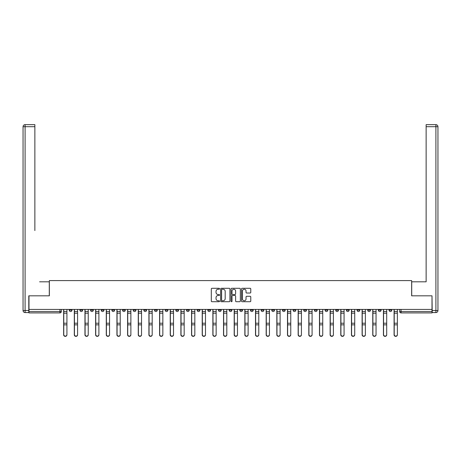 <?xml version="1.0" encoding="UTF-8"?>
<svg xmlns="http://www.w3.org/2000/svg" width="461" height="461" viewBox="0 0 461 461"><rect width="100%" height="100%" fill="white"/><g stroke="black" fill="none" stroke-linecap="round" stroke-linejoin="round"><path stroke-width="0.69" d="M219.569 288.765A0.467 0.467 0 0 0 219.096 288.298L211.974 288.298A0.668 0.668 0 0 0 211.299 288.966L211.299 301.039A0.668 0.668 0 0 0 211.974 301.713L219.096 301.713A0.467 0.467 0 0 0 219.569 301.24A0.467 0.467 0 0 0 219.096 300.774L218.174 300.774A2.144 2.144 0 0 1 216.03 298.624L216.03 297.622A2.144 2.144 0 0 1 218.174 295.472L219.096 295.472A0.467 0.467 0 0 0 219.569 295.005A0.467 0.467 0 0 0 219.096 294.533L218.174 294.533A2.144 2.144 0 0 1 216.03 292.389L216.03 291.381A2.144 2.144 0 0 1 218.174 289.237L219.096 289.237A0.467 0.467 0 0 0 219.569 288.765M357.045 309.423L357.045 310.172L359.782 310.172A1.366 1.366 0 0 1 358.416 311.538A1.366 1.366 0 0 1 357.045 310.172L357.045 309.423M346.39 309.423L346.39 310.172L349.121 310.172A1.366 1.366 0 0 1 347.755 311.538A1.366 1.366 0 0 1 346.39 310.172L346.39 309.423M282.432 309.423L282.432 310.172L285.163 310.172A1.366 1.366 0 0 1 283.797 311.538A1.366 1.366 0 0 1 282.432 310.172L282.432 309.423M271.771 309.423L271.771 310.172L274.502 310.172A1.366 1.366 0 0 1 273.137 311.538A1.366 1.366 0 0 1 271.771 310.172L271.771 309.423M261.11 309.423L261.11 310.172L263.848 310.172A1.366 1.366 0 0 1 262.476 311.538A1.366 1.366 0 0 1 261.11 310.172L261.11 309.423M239.795 309.423L239.795 310.172L242.526 310.172A1.366 1.366 0 0 1 241.161 311.538A1.366 1.366 0 0 1 239.795 310.172L239.795 309.423M218.474 310.172L218.474 309.423L218.474 310.172A1.366 1.366 0 0 0 219.839 311.538A1.366 1.366 0 0 1 218.474 310.172L221.205 310.172A1.366 1.366 0 0 1 219.839 311.538A1.366 1.366 0 0 0 221.205 310.172L221.205 309.423L221.205 310.172M207.813 310.172L207.813 309.423L207.813 310.172A1.366 1.366 0 0 0 209.179 311.538A1.366 1.366 0 0 1 207.813 310.172L210.55 310.172A1.366 1.366 0 0 1 209.179 311.538M197.152 310.172L197.152 309.423L197.152 310.172A1.366 1.366 0 0 0 198.524 311.538A1.366 1.366 0 0 1 197.152 310.172L199.89 310.172A1.366 1.366 0 0 1 198.524 311.538A1.366 1.366 0 0 0 199.89 310.172L199.89 309.423L199.89 310.172M186.498 309.423L186.498 310.172L189.229 310.172A1.366 1.366 0 0 1 187.863 311.538A1.366 1.366 0 0 1 186.498 310.172L186.498 309.423M175.837 309.423L175.837 310.172L178.568 310.172A1.366 1.366 0 0 1 177.203 311.538A1.366 1.366 0 0 1 175.837 310.172L175.837 309.423M165.176 309.423L165.176 310.172L167.908 310.172A1.366 1.366 0 0 1 166.542 311.538A1.366 1.366 0 0 1 165.176 310.172L165.176 309.423M154.516 310.172L154.516 309.423L154.516 310.172A1.366 1.366 0 0 0 155.881 311.538A1.366 1.366 0 0 1 154.516 310.172L157.253 310.172A1.366 1.366 0 0 1 155.881 311.538M133.2 310.172L133.2 309.423L133.2 310.172A1.366 1.366 0 0 0 134.566 311.538A1.366 1.366 0 0 1 133.2 310.172L135.932 310.172A1.366 1.366 0 0 1 134.566 311.538A1.366 1.366 0 0 0 135.932 310.172L135.932 309.423L135.932 310.172M122.54 310.172L122.54 309.423L122.54 310.172A1.366 1.366 0 0 0 123.905 311.538A1.366 1.366 0 0 1 122.54 310.172L125.271 310.172A1.366 1.366 0 0 1 123.905 311.538A1.366 1.366 0 0 0 125.271 310.172L125.271 309.423L125.271 310.172M111.879 310.172L111.879 309.423L111.879 310.172A1.366 1.366 0 0 0 113.245 311.538A1.366 1.366 0 0 1 111.879 310.172L114.61 310.172A1.366 1.366 0 0 1 113.245 311.538A1.366 1.366 0 0 0 114.61 310.172L114.61 309.423L114.61 310.172M101.218 310.172L101.218 309.423L101.218 310.172A1.366 1.366 0 0 0 102.584 311.538A1.366 1.366 0 0 1 101.218 310.172L103.956 310.172A1.366 1.366 0 0 1 102.584 311.538M90.558 310.172L90.558 309.423L90.558 310.172A1.366 1.366 0 0 0 91.929 311.538A1.366 1.366 0 0 1 90.558 310.172L93.295 310.172A1.366 1.366 0 0 1 91.929 311.538A1.366 1.366 0 0 0 93.295 310.172L93.295 309.423L93.295 310.172M79.903 310.172L79.903 309.423L79.903 310.172A1.366 1.366 0 0 0 81.269 311.538A1.366 1.366 0 0 1 79.903 310.172L82.634 310.172A1.366 1.366 0 0 1 81.269 311.538A1.366 1.366 0 0 0 82.634 310.172L82.634 309.423L82.634 310.172M250.104 293.023A0.668 0.668 0 0 0 250.772 292.355L250.772 288.966A0.668 0.668 0 0 0 250.104 288.298L242.186 288.298A0.668 0.668 0 0 0 241.518 288.966L241.518 301.039A0.668 0.668 0 0 0 242.186 301.713L250.104 301.713A0.668 0.668 0 0 0 250.772 301.039L250.772 296.947A0.668 0.668 0 0 0 250.104 296.279L246.716 296.279A0.668 0.668 0 0 0 246.041 296.947L246.041 298.976A1.792 1.792 0 0 1 244.249 300.774A1.792 1.792 0 0 1 242.457 298.976L242.457 291.029A1.792 1.792 0 0 1 244.249 289.237A1.792 1.792 0 0 1 246.041 291.029L246.041 292.355A0.668 0.668 0 0 0 246.716 293.023L250.104 293.023M30.495 124.66L25.101 124.66L34.869 124.66L30.495 124.66L34.869 124.66L34.869 126.706L25.101 126.706L25.101 310.512L28.789 310.512L28.789 295.824L49.356 295.824L49.356 280.588L411.644 280.588L411.644 295.824L432.003 295.824L432.003 309.423L28.997 309.423L28.997 311.538L61.313 311.538L61.313 309.423L61.313 311.538A1.366 1.366 0 0 1 59.947 312.91L28.997 312.91L28.997 311.538M28.997 295.824L28.997 309.423M229.912 288.966A0.668 0.668 0 0 0 229.244 288.298L221.326 288.298A0.668 0.668 0 0 0 220.658 288.966L220.658 301.039A0.668 0.668 0 0 0 221.326 301.713L229.244 301.713A0.668 0.668 0 0 0 229.912 301.039L229.912 288.966M231.756 288.298L239.674 288.298A0.668 0.668 0 0 1 240.342 288.966L240.342 301.039A0.668 0.668 0 0 1 239.674 301.713L236.286 301.713A0.668 0.668 0 0 1 235.611 301.039L235.611 296.146A0.668 0.668 0 0 0 234.943 295.472L232.696 295.472A0.668 0.668 0 0 0 232.027 296.146L232.027 301.24A0.467 0.467 0 0 1 231.555 301.713A0.467 0.467 0 0 1 231.088 301.24L231.088 288.966A0.668 0.668 0 0 1 231.756 288.298M399.687 309.423L399.687 311.538L432.003 311.538L432.003 312.91L401.053 312.91A1.366 1.366 0 0 1 399.687 311.538A1.366 1.366 0 0 0 401.053 312.91L401.053 309.423M432.003 309.423L432.003 311.538M391.758 309.423L391.758 310.172A1.366 1.366 0 0 1 390.392 311.538A1.366 1.366 0 0 1 389.026 310.172A1.366 1.366 0 0 0 390.392 311.538M389.026 309.423L389.026 310.172L391.758 310.172M381.097 309.423L381.097 310.172A1.366 1.366 0 0 1 379.731 311.538A1.366 1.366 0 0 1 378.366 310.172L381.097 310.172M378.366 309.423L378.366 310.172M370.442 309.423L370.442 310.172A1.366 1.366 0 0 1 369.071 311.538A1.366 1.366 0 0 1 367.705 310.172L370.442 310.172M367.705 309.423L367.705 310.172M359.782 309.423L359.782 310.172M349.121 309.423L349.121 310.172L349.121 309.423M338.46 309.423L338.46 310.172A1.366 1.366 0 0 1 337.095 311.538A1.366 1.366 0 0 1 335.729 310.172L338.46 310.172M335.729 309.423L335.729 310.172M327.8 309.423L327.8 310.172A1.366 1.366 0 0 1 326.434 311.538A1.366 1.366 0 0 1 325.068 310.172L327.8 310.172M325.068 309.423L325.068 310.172M317.145 309.423L317.145 310.172A1.366 1.366 0 0 1 315.773 311.538A1.366 1.366 0 0 1 314.408 310.172L317.145 310.172M314.408 309.423L314.408 310.172M306.484 309.423L306.484 310.172A1.366 1.366 0 0 1 305.119 311.538A1.366 1.366 0 0 1 303.747 310.172L306.484 310.172M303.747 309.423L303.747 310.172M295.824 309.423L295.824 310.172A1.366 1.366 0 0 1 294.458 311.538A1.366 1.366 0 0 1 293.092 310.172L295.824 310.172M293.092 309.423L293.092 310.172M285.163 309.423L285.163 310.172A1.366 1.366 0 0 1 283.797 311.538M274.502 309.423L274.502 310.172M263.848 310.172L263.848 309.423L263.848 310.172A1.366 1.366 0 0 1 262.476 311.538M253.187 309.423L253.187 310.172A1.366 1.366 0 0 1 251.821 311.538A1.366 1.366 0 0 1 250.45 310.172A1.366 1.366 0 0 0 251.821 311.538A1.366 1.366 0 0 0 253.187 310.172L250.45 310.172L250.45 309.423M242.526 310.172L242.526 309.423L242.526 310.172A1.366 1.366 0 0 1 241.161 311.538M231.866 309.423L231.866 310.172A1.366 1.366 0 0 1 230.5 311.538A1.366 1.366 0 0 1 229.134 310.172A1.366 1.366 0 0 0 230.5 311.538M229.134 309.423L229.134 310.172L231.866 310.172M210.55 309.423L210.55 310.172L210.55 309.423M189.229 310.172L189.229 309.423L189.229 310.172A1.366 1.366 0 0 1 187.863 311.538M178.568 310.172L178.568 309.423L178.568 310.172A1.366 1.366 0 0 1 177.203 311.538M167.908 310.172L167.908 309.423L167.908 310.172A1.366 1.366 0 0 1 166.542 311.538M157.253 309.423L157.253 310.172L157.253 309.423M146.592 310.172L146.592 309.423L146.592 310.172A1.366 1.366 0 0 1 145.227 311.538A1.366 1.366 0 0 1 143.855 310.172L146.592 310.172A1.366 1.366 0 0 1 145.227 311.538M143.855 309.423L143.855 310.172M103.956 309.423L103.956 310.172L103.956 309.423M71.974 309.423L71.974 310.172A1.366 1.366 0 0 1 70.608 311.538A1.366 1.366 0 0 1 69.242 310.172A1.366 1.366 0 0 0 70.608 311.538A1.366 1.366 0 0 0 71.974 310.172L71.974 309.423M69.242 309.423L69.242 310.172L71.974 310.172M59.947 309.423L59.947 312.91A1.366 1.366 0 0 0 61.313 311.538M222.064 289.237A0.467 0.467 0 0 0 221.597 289.704L221.597 300.301A0.467 0.467 0 0 0 222.064 300.774L223.038 300.774A2.144 2.144 0 0 0 225.187 298.624L225.187 291.381A2.144 2.144 0 0 0 223.038 289.237L222.064 289.237M235.611 291.064A1.792 1.792 0 0 0 233.819 289.272A1.792 1.792 0 0 0 232.027 291.064L232.027 293.864A0.668 0.668 0 0 0 232.696 294.533L234.943 294.533A0.668 0.668 0 0 0 235.611 293.864L235.611 291.064M63.635 309.423L63.635 334.83A1.573 1.516 180 0 0 65.278 336.34M66.92 334.594L66.92 334.83A1.573 1.516 180 0 1 65.347 336.346A1.573 1.516 180 0 1 63.774 334.83L63.774 334.594A1.573 1.516 0 0 0 65.347 336.109A1.573 1.516 0 0 0 66.92 334.594L66.92 324.855L63.774 324.855L63.774 334.594M63.774 309.423L63.774 324.855M66.92 309.423L66.92 324.855M74.296 309.423L74.296 334.83A1.573 1.516 180 0 0 75.938 336.34M84.957 309.423L84.957 334.83A1.573 1.516 180 0 0 86.599 336.34M49.287 295.824L49.287 281.815L39.588 281.815M34.869 126.706L34.869 230.569M28.789 310.512L28.789 312.564L25.101 312.564A2.051 2.051 0 0 1 23.05 310.512L23.05 126.706A2.051 2.051 0 0 1 25.101 124.66A2.051 2.051 0 0 0 23.05 126.706A2.051 2.051 0 0 1 25.101 124.66A2.051 2.051 0 0 0 23.05 126.706L25.101 126.706L25.101 124.66M421.412 281.815L426.131 281.815L426.131 124.66L435.899 124.66L426.131 124.66M411.713 295.824L411.713 281.815L426.131 281.815L426.131 230.569M432.211 310.512L435.899 310.512L435.899 126.706L437.95 126.706A2.051 2.051 0 0 0 435.899 124.66A2.051 2.051 0 0 1 437.95 126.706L437.95 310.512A2.051 2.051 0 0 1 435.899 312.564L432.211 312.564L432.003 295.824M77.575 334.594L77.575 334.83A1.573 1.516 180 0 1 76.007 336.346A1.573 1.516 180 0 1 74.434 334.83L74.434 334.594A1.573 1.516 0 0 0 76.007 336.109A1.573 1.516 0 0 0 77.575 334.594L77.575 324.855L74.434 324.855L74.434 334.594M74.434 309.423L74.434 324.855M77.575 309.423L77.575 324.855M88.235 334.594L88.235 334.83A1.573 1.516 180 0 1 86.668 336.346A1.573 1.516 180 0 1 85.095 334.83L85.095 334.594A1.573 1.516 0 0 0 86.668 336.109A1.573 1.516 0 0 0 88.235 334.594L88.235 324.855L85.095 324.855L85.095 334.594M85.095 309.423L85.095 324.855M88.235 309.423L88.235 324.855M95.617 309.423L95.617 334.83A1.573 1.516 180 0 0 97.254 336.34M106.278 309.423L106.278 334.83A1.573 1.516 180 0 0 107.914 336.34M116.933 309.423L116.933 334.83A1.573 1.516 180 0 0 118.575 336.34M98.896 334.594L98.896 334.83A1.573 1.516 180 0 1 97.323 336.346A1.573 1.516 180 0 1 95.755 334.83L95.755 334.594A1.573 1.516 0 0 0 97.323 336.109A1.573 1.516 0 0 0 98.896 334.594L98.896 324.855L95.755 324.855L95.755 334.594M95.755 309.423L95.755 324.855M98.896 309.423L98.896 324.855M109.557 334.594L109.557 334.83A1.573 1.516 180 0 1 107.983 336.346A1.573 1.516 180 0 1 106.41 334.83L106.41 334.594A1.573 1.516 0 0 0 107.983 336.109A1.573 1.516 0 0 0 109.557 334.594L109.557 324.855L106.41 324.855L106.41 334.594M106.41 309.423L106.41 324.855M109.557 309.423L109.557 324.855M120.217 334.594L120.217 334.83A1.573 1.516 180 0 1 118.644 336.346A1.573 1.516 180 0 1 117.071 334.83L117.071 334.594A1.573 1.516 0 0 0 118.644 336.109A1.573 1.516 0 0 0 120.217 334.594L120.217 324.855L117.071 324.855L117.071 334.594M117.071 309.423L117.071 324.855M120.217 309.423L120.217 324.855M130.872 334.594L130.872 334.83A1.573 1.516 180 0 1 129.305 336.346A1.573 1.516 180 0 1 127.732 334.83L127.732 334.594A1.573 1.516 0 0 0 129.305 336.109A1.573 1.516 0 0 0 130.872 334.594L130.872 324.855L127.732 324.855L127.732 334.594M127.732 309.423L127.732 324.855M130.872 309.423L130.872 324.855M141.533 334.594L141.533 334.83A1.573 1.516 180 0 1 139.965 336.346A1.573 1.516 180 0 1 138.392 334.83L138.392 334.594A1.573 1.516 0 0 0 139.965 336.109A1.573 1.516 0 0 0 141.533 334.594L141.533 324.855L138.392 324.855L138.392 334.594M138.392 309.423L138.392 324.855M141.533 309.423L141.533 324.855M152.193 334.594L152.193 334.83A1.573 1.516 180 0 1 150.62 336.346A1.573 1.516 180 0 1 149.053 334.83L149.053 334.594A1.573 1.516 0 0 0 150.62 336.109A1.573 1.516 0 0 0 152.193 334.594L152.193 324.855L149.053 324.855L149.053 334.594M149.053 309.423L149.053 324.855M152.193 309.423L152.193 324.855M162.854 334.594L162.854 334.83A1.573 1.516 180 0 1 161.281 336.346A1.573 1.516 180 0 1 159.708 334.83L159.708 334.594A1.573 1.516 0 0 0 161.281 336.109A1.573 1.516 0 0 0 162.854 334.594L162.854 324.855L159.708 324.855L159.708 334.594M159.708 309.423L159.708 324.855M162.854 309.423L162.854 324.855M173.515 334.594L173.515 334.83A1.573 1.516 180 0 1 171.941 336.346A1.573 1.516 180 0 1 170.368 334.83L170.368 334.594A1.573 1.516 0 0 0 171.941 336.109A1.573 1.516 0 0 0 173.515 334.594L173.515 324.855L170.368 324.855L170.368 334.594M170.368 309.423L170.368 324.855M173.515 309.423L173.515 324.855M184.17 334.594L184.17 334.83A1.573 1.516 180 0 1 182.602 336.346A1.573 1.516 180 0 1 181.029 334.83L181.029 334.594A1.573 1.516 0 0 0 182.602 336.109A1.573 1.516 0 0 0 184.17 334.594L184.17 324.855L181.029 324.855L181.029 334.594M181.029 309.423L181.029 324.855M184.17 309.423L184.17 324.855M194.83 334.594L194.83 334.83A1.573 1.516 180 0 1 193.263 336.346A1.573 1.516 180 0 1 191.69 334.83L191.69 334.594A1.573 1.516 0 0 0 193.263 336.109A1.573 1.516 0 0 0 194.83 334.594L194.83 324.855L191.69 324.855L191.69 334.594M191.69 309.423L191.69 324.855M194.83 309.423L194.83 324.855M205.491 334.594L205.491 334.83A1.573 1.516 180 0 1 203.918 336.346A1.573 1.516 180 0 1 202.35 334.83L202.35 334.594A1.573 1.516 0 0 0 203.918 336.109A1.573 1.516 0 0 0 205.491 334.594L205.491 324.855L202.35 324.855L202.35 334.594M202.35 309.423L202.35 324.855M205.491 309.423L205.491 324.855M216.151 334.594L216.151 334.83A1.573 1.516 180 0 1 214.578 336.346A1.573 1.516 180 0 1 213.005 334.83L213.005 334.594A1.573 1.516 0 0 0 214.578 336.109A1.573 1.516 0 0 0 216.151 334.594L216.151 324.855L213.005 324.855L213.005 334.594M213.005 309.423L213.005 324.855M216.151 309.423L216.151 324.855M226.812 334.594L226.812 334.83A1.573 1.516 180 0 1 225.239 336.346A1.573 1.516 180 0 1 223.666 334.83L223.666 334.594A1.573 1.516 0 0 0 225.239 336.109A1.573 1.516 0 0 0 226.812 334.594L226.812 324.855L223.666 324.855L223.666 334.594M223.666 309.423L223.666 324.855M226.812 309.423L226.812 324.855M237.467 334.594L237.467 334.83A1.573 1.516 180 0 1 235.899 336.346A1.573 1.516 180 0 1 234.326 334.83L234.326 334.594A1.573 1.516 0 0 0 235.899 336.109A1.573 1.516 0 0 0 237.467 334.594L237.467 324.855L234.326 324.855L234.326 334.594M234.326 309.423L234.326 324.855M237.467 309.423L237.467 324.855M248.127 334.594L248.127 334.83A1.573 1.516 180 0 1 246.56 336.346A1.573 1.516 180 0 1 244.987 334.83L244.987 334.594A1.573 1.516 0 0 0 246.56 336.109A1.573 1.516 0 0 0 248.127 334.594L248.127 324.855L244.987 324.855L244.987 334.594M244.987 309.423L244.987 324.855M248.127 309.423L248.127 324.855M258.788 334.594L258.788 334.83A1.573 1.516 180 0 1 257.215 336.346A1.573 1.516 180 0 1 255.648 334.83L255.648 334.594A1.573 1.516 0 0 0 257.215 336.109A1.573 1.516 0 0 0 258.788 334.594L258.788 324.855L255.648 324.855L255.648 334.594M255.648 309.423L255.648 324.855M258.788 309.423L258.788 324.855M269.449 334.594L269.449 334.83A1.573 1.516 180 0 1 267.876 336.346A1.573 1.516 180 0 1 266.302 334.83L266.302 334.594A1.573 1.516 0 0 0 267.876 336.109A1.573 1.516 0 0 0 269.449 334.594L269.449 324.855L266.302 324.855L266.302 334.594M266.302 309.423L266.302 324.855M269.449 309.423L269.449 324.855M280.109 334.594L280.109 334.83A1.573 1.516 180 0 1 278.536 336.346A1.573 1.516 180 0 1 276.963 334.83L276.963 334.594A1.573 1.516 0 0 0 278.536 336.109A1.573 1.516 0 0 0 280.109 334.594L280.109 324.855L276.963 324.855L276.963 334.594M276.963 309.423L276.963 324.855M280.109 309.423L280.109 324.855M290.764 334.594L290.764 334.83A1.573 1.516 180 0 1 289.197 336.346A1.573 1.516 180 0 1 287.624 334.83L287.624 334.594A1.573 1.516 0 0 0 289.197 336.109A1.573 1.516 0 0 0 290.764 334.594L290.764 324.855L287.624 324.855L287.624 334.594M287.624 309.423L287.624 324.855M290.764 309.423L290.764 324.855M127.593 309.423L127.593 334.83A1.573 1.516 180 0 0 129.236 336.34M138.254 309.423L138.254 334.83A1.573 1.516 180 0 0 139.896 336.34M148.915 309.423L148.915 334.83A1.573 1.516 180 0 0 150.551 336.34M159.575 309.423L159.575 334.83A1.573 1.516 180 0 0 161.212 336.34M170.236 309.423L170.236 334.83A1.573 1.516 180 0 0 171.872 336.34M180.891 309.423L180.891 334.83A1.573 1.516 180 0 0 182.533 336.34M191.551 309.423L191.551 334.83A1.573 1.516 180 0 0 193.194 336.34M202.212 309.423L202.212 334.83A1.573 1.516 180 0 0 203.848 336.34M212.873 309.423L212.873 334.83A1.573 1.516 180 0 0 214.509 336.34M223.533 309.423L223.533 334.83A1.573 1.516 180 0 0 225.17 336.34M234.188 309.423L234.188 334.83A1.573 1.516 180 0 0 235.83 336.34M244.849 309.423L244.849 334.83A1.573 1.516 180 0 0 246.491 336.34M255.509 309.423L255.509 334.83A1.573 1.516 180 0 0 257.152 336.34M266.17 309.423L266.17 334.83A1.573 1.516 180 0 0 267.806 336.34M276.831 309.423L276.831 334.83A1.573 1.516 180 0 0 278.467 336.34M287.485 309.423L287.485 334.83A1.573 1.516 180 0 0 289.128 336.34M298.146 309.423L298.146 334.83A1.573 1.516 180 0 0 299.788 336.34M308.807 309.423L308.807 334.83A1.573 1.516 180 0 0 310.449 336.34M319.467 309.423L319.467 334.83A1.573 1.516 180 0 0 321.104 336.34M330.128 309.423L330.128 334.83A1.573 1.516 180 0 0 331.764 336.34M301.425 334.594L301.425 334.83A1.573 1.516 180 0 1 299.857 336.346A1.573 1.516 180 0 1 298.284 334.83L298.284 334.594A1.573 1.516 0 0 0 299.857 336.109A1.573 1.516 0 0 0 301.425 334.594L301.425 324.855L298.284 324.855L298.284 334.594M298.284 309.423L298.284 324.855M301.425 309.423L301.425 324.855M312.085 334.594L312.085 334.83A1.573 1.516 180 0 1 310.512 336.346A1.573 1.516 180 0 1 308.945 334.83L308.945 334.594A1.573 1.516 0 0 0 310.512 336.109A1.573 1.516 0 0 0 312.085 334.594L312.085 324.855L308.945 324.855L308.945 334.594M308.945 309.423L308.945 324.855M312.085 309.423L312.085 324.855M322.746 334.594L322.746 334.83A1.573 1.516 180 0 1 321.173 336.346A1.573 1.516 180 0 1 319.6 334.83L319.6 334.594A1.573 1.516 0 0 0 321.173 336.109A1.573 1.516 0 0 0 322.746 334.594L322.746 324.855L319.6 324.855L319.6 334.594M319.6 309.423L319.6 324.855M322.746 309.423L322.746 324.855M333.407 334.594L333.407 334.83A1.573 1.516 180 0 1 331.834 336.346A1.573 1.516 180 0 1 330.26 334.83L330.26 334.594A1.573 1.516 0 0 0 331.834 336.109A1.573 1.516 0 0 0 333.407 334.594L333.407 324.855L330.26 324.855L330.26 334.594M330.26 309.423L330.26 324.855M333.407 309.423L333.407 324.855M340.783 309.423L340.783 334.83A1.573 1.516 180 0 0 342.425 336.34M344.067 334.594L344.067 334.83A1.573 1.516 180 0 1 342.494 336.346A1.573 1.516 180 0 1 340.921 334.83L340.921 334.594A1.573 1.516 0 0 0 342.494 336.109A1.573 1.516 0 0 0 344.067 334.594L344.067 324.855L340.921 324.855L340.921 334.594M340.921 309.423L340.921 324.855M344.067 309.423L344.067 324.855M351.443 309.423L351.443 334.83A1.573 1.516 180 0 0 353.086 336.34M354.722 334.594L354.722 334.83A1.573 1.516 180 0 1 353.155 336.346A1.573 1.516 180 0 1 351.582 334.83L351.582 334.594A1.573 1.516 0 0 0 353.155 336.109A1.573 1.516 0 0 0 354.722 334.594L354.722 324.855L351.582 324.855L351.582 334.594M351.582 309.423L351.582 324.855M354.722 309.423L354.722 324.855M362.104 309.423L362.104 334.83A1.573 1.516 180 0 0 363.746 336.34M365.383 334.594L365.383 334.83A1.573 1.516 180 0 1 363.81 336.346A1.573 1.516 180 0 1 362.242 334.83L362.242 334.594A1.573 1.516 0 0 0 363.81 336.109A1.573 1.516 0 0 0 365.383 334.594L365.383 324.855L362.242 324.855L362.242 334.594M362.242 309.423L362.242 324.855M365.383 309.423L365.383 324.855M372.765 309.423L372.765 334.83A1.573 1.516 180 0 0 374.401 336.34M376.043 334.594L376.043 334.83A1.573 1.516 180 0 1 374.47 336.346A1.573 1.516 180 0 1 372.897 334.83L372.897 334.594A1.573 1.516 0 0 0 374.47 336.109A1.573 1.516 0 0 0 376.043 334.594L376.043 324.855L372.897 324.855L372.897 334.594M372.897 309.423L372.897 324.855M376.043 309.423L376.043 324.855M383.425 309.423L383.425 334.83A1.573 1.516 180 0 0 385.062 336.34M386.704 334.594L386.704 334.83A1.573 1.516 180 0 1 385.131 336.346A1.573 1.516 180 0 1 383.558 334.83L383.558 334.594A1.573 1.516 0 0 0 385.131 336.109A1.573 1.516 0 0 0 386.704 334.594L386.704 324.855L383.558 324.855L383.558 334.594M383.558 309.423L383.558 324.855M386.704 309.423L386.704 324.855M394.08 309.423L394.08 334.83A1.573 1.516 180 0 0 395.722 336.34M397.365 334.594L397.365 334.83A1.573 1.516 180 0 1 395.792 336.346A1.573 1.516 180 0 1 394.218 334.83L394.218 334.594A1.573 1.516 0 0 0 395.792 336.109A1.573 1.516 0 0 0 397.365 334.594L397.365 324.855L394.218 324.855L394.218 334.594M394.218 309.423L394.218 324.855M397.365 309.423L397.365 324.855M63.635 311.538L66.92 311.538M66.92 323.213L63.774 323.213M66.92 313.192L63.774 313.192M74.296 311.538L77.575 311.538M84.957 311.538L88.235 311.538M25.101 312.564L25.101 310.512L23.05 310.512M435.899 124.66L435.899 126.706L426.131 126.706M437.95 310.512L435.899 310.512L435.899 312.564M77.575 323.213L74.434 323.213M77.575 313.192L74.434 313.192M88.235 323.213L85.095 323.213M88.235 313.192L85.095 313.192M95.617 311.538L98.896 311.538M106.278 311.538L109.557 311.538M116.933 311.538L120.217 311.538M98.896 323.213L95.755 323.213M98.896 313.192L95.755 313.192M109.557 323.213L106.41 323.213M109.557 313.192L106.41 313.192M120.217 323.213L117.071 323.213M120.217 313.192L117.071 313.192M130.872 311.538L127.593 311.538M130.872 323.213L127.732 323.213M130.872 313.192L127.732 313.192M141.533 311.538L138.254 311.538M141.533 323.213L138.392 323.213M141.533 313.192L138.392 313.192M152.193 311.538L148.915 311.538M152.193 323.213L149.053 323.213M152.193 313.192L149.053 313.192M162.854 311.538L159.575 311.538M162.854 323.213L159.708 323.213M162.854 313.192L159.708 313.192M173.515 311.538L170.236 311.538M173.515 323.213L170.368 323.213M173.515 313.192L170.368 313.192M184.17 311.538L180.891 311.538M184.17 323.213L181.029 323.213M184.17 313.192L181.029 313.192M194.83 311.538L191.551 311.538M194.83 323.213L191.69 323.213M194.83 313.192L191.69 313.192M205.491 311.538L202.212 311.538M205.491 323.213L202.35 323.213M205.491 313.192L202.35 313.192M216.151 311.538L212.873 311.538M216.151 323.213L213.005 323.213M216.151 313.192L213.005 313.192M226.812 311.538L223.533 311.538M226.812 323.213L223.666 323.213M226.812 313.192L223.666 313.192M237.467 311.538L234.188 311.538M237.467 323.213L234.326 323.213M237.467 313.192L234.326 313.192M248.127 311.538L244.849 311.538M248.127 323.213L244.987 323.213M248.127 313.192L244.987 313.192M258.788 311.538L255.509 311.538M258.788 323.213L255.648 323.213M258.788 313.192L255.648 313.192M269.449 311.538L266.17 311.538M269.449 323.213L266.302 323.213M269.449 313.192L266.302 313.192M280.109 311.538L276.831 311.538M280.109 323.213L276.963 323.213M280.109 313.192L276.963 313.192M290.764 311.538L287.485 311.538M290.764 323.213L287.624 323.213M290.764 313.192L287.624 313.192M298.146 311.538L301.425 311.538M308.807 311.538L312.085 311.538M319.467 311.538L322.746 311.538M330.128 311.538L333.407 311.538M301.425 323.213L298.284 323.213M301.425 313.192L298.284 313.192M312.085 323.213L308.945 323.213M312.085 313.192L308.945 313.192M322.746 323.213L319.6 323.213M322.746 313.192L319.6 313.192M333.407 323.213L330.26 323.213M333.407 313.192L330.26 313.192M340.783 311.538L344.067 311.538M344.067 323.213L340.921 323.213M344.067 313.192L340.921 313.192M351.443 311.538L354.722 311.538M354.722 323.213L351.582 323.213M354.722 313.192L351.582 313.192M362.104 311.538L365.383 311.538M365.383 323.213L362.242 323.213M365.383 313.192L362.242 313.192M372.765 311.538L376.043 311.538M376.043 323.213L372.897 323.213M376.043 313.192L372.897 313.192M383.425 311.538L386.704 311.538M386.704 323.213L383.558 323.213M386.704 313.192L383.558 313.192M394.08 311.538L397.365 311.538M397.365 323.213L394.218 323.213M397.365 313.192L394.218 313.192"/></g></svg>
